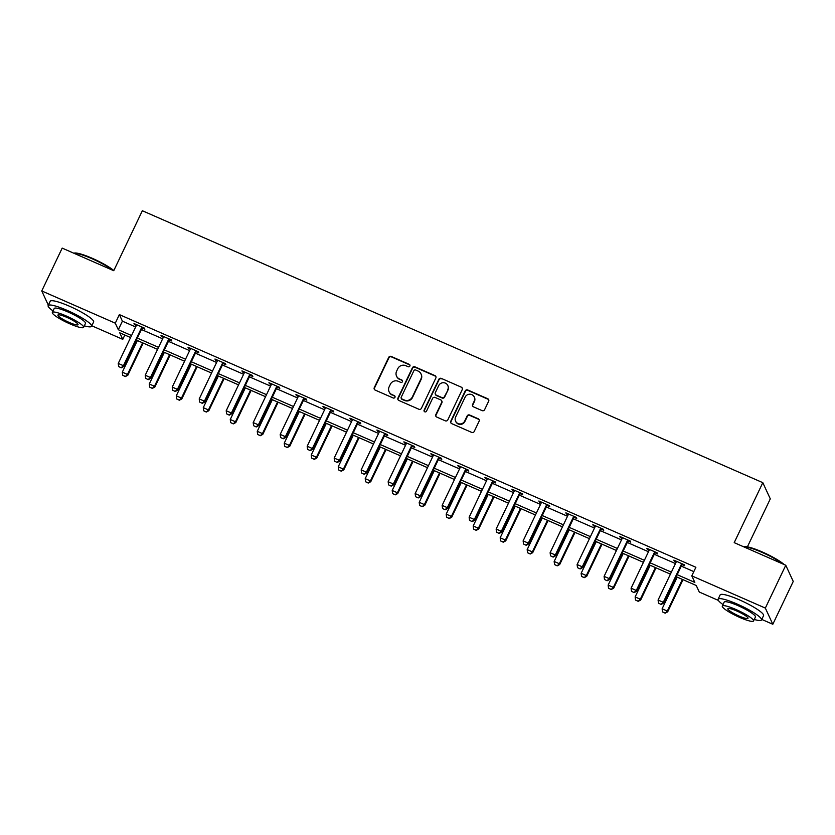 <?xml version="1.0" encoding="UTF-8"?>
<svg xmlns="http://www.w3.org/2000/svg" width="835" height="835" viewBox="0 0 835 835"><rect width="100%" height="100%" fill="white"/><g stroke="black" fill="none" stroke-linecap="round" stroke-linejoin="round"><path stroke-width="1.25" d="M409.881 366.054A1.326 1.284 -24.8 0 0 409.254 364.352L391.208 356.441A1.889 1.827 -24.8 0 0 388.713 357.38L374.268 387.659A1.889 1.827 -24.8 0 0 375.166 390.081L393.212 397.992A1.326 1.284 -24.8 0 0 394.976 396.26A1.326 1.284 -24.8 0 0 394.339 395.633L392.001 394.611A6.043 5.855 -24.8 0 1 389.131 386.845L390.331 384.33A6.043 5.855 -24.8 0 1 398.337 381.324L400.675 382.346A1.326 1.284 -24.8 0 0 402.439 380.614A1.326 1.284 -24.8 0 0 401.792 379.998L399.464 378.975A6.043 5.855 -24.8 0 1 396.594 371.21L397.794 368.684A6.043 5.855 -24.8 0 1 405.8 365.688L408.138 366.711A1.326 1.284 -24.8 0 0 409.881 366.054M409.975 365.208A1.326 1.284 -24.8 0 0 409.463 364.791L391.417 356.879A1.889 1.827 -24.8 0 0 388.912 357.818L374.477 388.098A1.889 1.827 -24.8 0 0 374.372 389.402M395.049 396.489A1.326 1.284 -24.8 0 0 394.537 396.072L392.001 394.611M402.512 380.844A1.326 1.284 -24.8 0 0 402 380.436L399.464 378.975M482.108 410.622A1.889 1.827 -24.8 0 0 484.603 409.682L488.663 401.186A1.889 1.827 -24.8 0 0 487.765 398.765L467.725 389.976A1.889 1.827 -24.8 0 0 465.22 390.916L450.785 421.195A1.889 1.827 -24.8 0 0 451.672 423.616L471.712 432.405A1.889 1.827 -24.8 0 0 474.217 431.465L479.113 421.205A1.889 1.827 -24.8 0 0 478.215 418.773L469.635 415.016A1.889 1.827 -24.8 0 0 467.141 415.955L464.709 421.038A5.052 4.895 -24.8 0 1 455.586 421.174A5.052 4.895 -24.8 0 1 455.628 417.062L465.137 397.126A5.052 4.895 -24.8 0 1 474.259 397.001A5.052 4.895 -24.8 0 1 474.217 401.113L472.631 404.432A1.889 1.827 -24.8 0 0 473.529 406.864L482.108 410.622M48.336 305.182L41.75 290.945L62.187 248.11L113.748 270.707L142.347 210.733L762.814 482.672L734.205 542.646L785.766 565.253L765.34 608.089L772.813 624.267L761.75 619.424M41.75 290.945L115.282 323.176L118.319 329.731L131.554 335.534M677.185 574.678L694.835 582.423L691.797 575.858L695.889 567.289L119.374 314.607L115.282 323.176M691.797 575.858L765.34 608.089M435.839 378.036A1.889 1.827 -24.8 0 0 434.941 375.614L414.901 366.826A1.889 1.827 -24.8 0 0 412.406 367.765L397.961 398.044A1.889 1.827 -24.8 0 0 398.859 400.466L418.899 409.254A1.889 1.827 -24.8 0 0 421.404 408.315L435.839 378.036M441.308 378.401L461.358 387.189A1.889 1.827 -24.8 0 1 462.246 389.611L447.81 419.89A1.889 1.827 -24.8 0 1 445.305 420.83L436.736 417.062A1.889 1.827 -24.8 0 1 435.839 414.64L441.694 402.366A1.889 1.827 -24.8 0 0 440.796 399.934L435.108 397.439A1.889 1.827 -24.8 0 0 432.603 398.378L426.508 411.164A1.326 1.284 -24.8 0 1 424.117 411.196A1.326 1.284 -24.8 0 1 424.128 410.121L438.813 379.34A1.889 1.827 -24.8 0 1 441.308 378.401L461.358 387.189M747.398 546.852L770.298 498.86L762.814 482.672M119.374 314.607L122.401 321.172L135.635 326.965M141.439 329.512L162.627 338.801M168.43 341.338L189.618 350.627M195.421 353.174L216.609 362.463M222.413 364.999L243.601 374.289M249.404 376.836L270.592 386.114M276.395 388.661L297.584 397.951M303.387 400.487L324.575 409.776M330.378 412.323L351.566 421.612M357.37 424.149L378.558 433.438M384.361 435.985L405.549 445.274M411.352 447.81L432.54 457.1M438.344 459.647L459.532 468.926M465.335 471.472L486.523 480.762M492.326 483.308L513.515 492.587M519.318 495.134L540.516 504.423M546.309 506.96L567.508 516.249M573.301 518.796L594.499 528.085M600.292 530.622L621.49 539.911M627.294 542.458L648.482 551.737M654.285 554.283L675.473 563.573M681.277 566.12L693.822 571.62M142.326 328.071L144.873 329.188L144.371 328.092L133.986 323.542L134.498 324.638L136.335 325.441M169.317 339.897L171.864 341.014L171.363 339.918L160.978 335.378L161.489 336.463L163.326 337.277M196.309 351.733L198.855 352.85L198.354 351.754L187.969 347.203L188.48 348.299L190.317 349.103M223.3 363.559L225.847 364.676L225.346 363.58L214.96 359.029L215.472 360.125L217.309 360.939M250.291 375.395L252.838 376.512L252.337 375.416L241.952 370.865L242.463 371.961L244.3 372.765M277.283 387.221L279.829 388.338L279.328 387.242L268.943 382.691L269.454 383.787L271.291 384.591M304.274 399.046L306.821 400.163L306.32 399.078L295.934 394.527L296.446 395.613L298.283 396.427M331.265 410.883L333.812 411.999L333.311 410.904L322.926 406.353L323.437 407.449L325.274 408.252M358.267 422.708L360.803 423.825L360.302 422.74L349.917 418.189L350.429 419.274L352.266 420.089M385.259 434.544L387.795 435.661L387.294 434.565L376.909 430.015L377.42 431.111L379.257 431.914M412.25 446.37L414.797 447.487L414.285 446.391L403.9 441.84L404.411 442.936L406.248 443.75M439.241 458.206L441.788 459.323L441.277 458.227L430.891 453.676L431.403 454.772L433.24 455.576M466.233 470.032L468.779 471.149L468.268 470.053L457.893 465.502L458.394 466.598L460.242 467.402M493.224 481.868L495.771 482.974L495.259 481.889L484.885 477.338L485.385 478.434L487.233 479.238M520.215 493.694L522.762 494.811L522.251 493.715L511.876 489.164L512.377 490.26L514.224 491.063M547.207 505.519L549.754 506.636L549.242 505.551L538.867 501L539.368 502.086L541.216 502.9M574.198 517.356L576.745 518.472L576.234 517.376L565.859 512.826L566.36 513.922L568.207 514.725M601.19 529.181L603.736 530.298L603.225 529.202L592.85 524.662L593.351 525.747L595.198 526.561M628.181 541.017L630.728 542.134L630.216 541.038L619.841 536.487L620.342 537.583L622.19 538.387M655.172 552.843L657.719 553.96L657.208 552.864L646.833 548.313L647.334 549.409L649.181 550.223M682.164 564.679L684.71 565.786L684.199 564.7L673.824 560.149L674.325 561.245L676.173 562.049M785.766 565.253L793.25 581.431L772.813 624.267M718.351 600.396L699.281 592.036L696.244 585.481L676.225 576.703M124.832 335.033L122.766 339.354L91.808 325.786M130.584 337.549L119.729 332.8L122.766 339.354M670.422 574.156L649.233 564.867M643.43 562.331L622.242 553.041M616.439 550.495L595.251 541.216M589.447 538.669L568.259 529.38M562.456 526.833L541.268 517.554M535.465 515.007L514.277 505.718M508.473 503.181L487.285 493.892M481.482 491.345L460.294 482.056M454.49 479.52L433.302 470.23M427.499 467.683L406.301 458.405M400.508 455.858L379.309 446.568M373.516 444.022L352.318 434.743M346.525 432.196L325.326 422.907M319.523 420.37L298.335 411.081M292.532 408.534L271.344 399.245M265.54 396.708L244.352 387.419M238.549 384.872L217.361 375.583M211.558 373.047L190.37 363.757M184.566 361.211L163.378 351.932M157.575 349.385L136.387 340.095M137.347 338.081L158.546 347.37M164.338 349.907L185.537 359.196M191.33 361.743L212.528 371.022M218.332 373.569L239.52 382.858M245.323 385.394L266.511 394.684M272.314 397.23L293.502 406.52M299.306 409.056L320.494 418.345M326.297 420.892L347.485 430.182M353.288 432.718L374.477 442.007M380.28 444.554L401.468 453.833M407.271 456.38L428.459 465.669M434.263 468.216L455.451 477.495M461.254 480.041L482.442 489.331M488.245 491.867L509.433 501.157M515.237 503.703L536.425 512.993M542.228 515.529L563.416 524.818M569.22 527.365L590.408 536.644M596.211 539.191L617.399 548.48M623.202 551.027L644.39 560.306M650.194 562.853L671.382 572.142M122.401 321.172L118.319 329.731M134.498 324.638L134.842 323.917M161.489 336.463L161.833 335.743M188.48 348.299L188.825 347.579M215.472 360.125L215.816 359.405M242.463 371.961L242.808 371.241M269.454 383.787L269.799 383.067M296.446 395.613L296.79 394.892M323.437 407.449L323.782 406.728M350.429 419.274L350.773 418.554M377.42 431.111L377.764 430.39M404.411 442.936L404.756 442.216M431.403 454.772L431.747 454.052M458.394 466.598L458.739 465.878M485.385 478.434L485.73 477.703M512.377 490.26L512.721 489.54M539.368 502.086L539.713 501.365M566.36 513.922L566.704 513.201M593.351 525.747L593.695 525.027M620.342 537.583L620.687 536.863M647.334 549.409L647.678 548.689M674.325 561.245L674.67 560.515M396.541 376.126L396.74 376.564A6.043 5.855 -24.8 0 0 399.662 379.414M389.079 391.772L389.287 392.21A6.043 5.855 -24.8 0 0 392.2 395.049M435.943 376.731A1.889 1.827 -24.8 0 0 435.15 376.053L415.11 367.264A1.889 1.827 -24.8 0 0 412.605 368.204L398.17 398.483A1.889 1.827 -24.8 0 0 398.065 399.788M415.653 369.999A1.326 1.284 -24.8 0 0 413.899 370.656L401.217 397.23A1.326 1.284 -24.8 0 0 401.854 398.932L404.317 400.007A6.043 5.855 -24.8 0 0 412.313 397.011L420.976 378.839A6.043 5.855 -24.8 0 0 418.116 371.084L415.653 369.999M401.207 398.305L401.416 398.744A1.326 1.284 -24.8 0 0 402.052 399.37L401.854 398.932M421.028 373.923L421.237 374.362A6.043 5.855 -24.8 0 1 421.184 379.278L412.521 397.45A6.043 5.855 -24.8 0 1 404.516 400.445L402.052 399.37M462.35 388.296A1.889 1.827 -24.8 0 0 461.557 387.628M441.705 400.821L441.913 401.259A1.889 1.827 -24.8 0 1 441.892 402.804L436.037 415.078A1.889 1.827 -24.8 0 0 435.933 416.394M441.517 378.839A1.889 1.827 -24.8 0 0 439.012 379.779L424.337 410.559A1.326 1.284 -24.8 0 0 424.243 411.404M447.769 389.621A5.052 4.895 -24.8 0 0 443.281 382.712A5.052 4.895 -24.8 0 0 438.688 385.634L435.338 392.659A1.889 1.827 -24.8 0 0 436.225 395.091L441.924 397.585A1.889 1.827 -24.8 0 0 444.418 396.646L447.967 390.06A5.052 4.895 -24.8 0 0 448.019 385.947L447.81 385.509M435.317 394.193L435.515 394.631A1.889 1.827 -24.8 0 0 436.434 395.529L436.225 395.091M447.967 390.06L444.627 397.084A1.889 1.827 -24.8 0 1 442.122 398.013L436.434 395.529M474.259 397.001L474.468 397.439A5.052 4.895 -24.8 0 1 474.416 401.552L472.84 404.871A1.889 1.827 -24.8 0 0 472.735 406.186M455.586 421.174L455.785 421.612A5.052 4.895 -24.8 0 0 464.918 421.477L464.709 421.038M479.217 419.89A1.889 1.827 -24.8 0 0 478.413 419.212L469.844 415.454A1.889 1.827 -24.8 0 0 467.339 416.394L464.918 421.477M488.757 399.871A1.889 1.827 -24.8 0 0 487.964 399.203L467.924 390.415A1.889 1.827 -24.8 0 0 465.429 391.354L450.983 421.623A1.889 1.827 -24.8 0 0 450.879 422.938M137.378 340.534L122.296 372.17L127.484 374.445L142.576 342.809M125.271 376.428L122.682 375.291L125.333 376.564L127.484 374.445L127.849 375.228L143.182 343.07M122.296 372.17L122.682 375.291M125.333 376.564L127.849 375.228M118.633 366.544L121.294 367.817L118.633 366.544L118.246 363.423L136.23 325.723A1.921 1.858 -24.8 0 0 136.397 325.17L136.47 324.627M142.127 327.111L141.752 327.518A1.921 1.858 -24.8 0 0 141.418 327.998L123.434 365.699L123.799 366.481L121.294 367.817M142.9 327.456L142.117 328.301A1.921 1.858 -24.8 0 0 141.783 328.781L123.799 366.481M118.246 363.423L123.434 365.699L121.232 367.682M73.866 253.224L74.158 253.13A23.474 3.82 25.5 0 1 92.32 258.328A23.474 3.82 25.5 0 1 113.811 270.561M112.923 270.352A24.048 3.914 -154.5 0 0 92.017 258.714A24.048 3.914 -154.5 0 0 73.96 253.266M84.314 325.838A24.048 3.914 -154.5 0 0 91.568 326.287A24.048 3.914 -154.5 0 0 67.332 310.463A24.048 3.914 -154.5 0 0 48.148 305.579A24.048 3.914 -154.5 0 0 53.054 310.933M91.568 326.287L93.614 322.007A24.048 3.914 -154.5 0 0 69.378 306.184A24.048 3.914 -154.5 0 0 50.194 301.289L48.148 305.579M52.344 312.415L54.223 308.48A17.316 2.818 25.5 0 1 68.042 311.998A17.316 2.818 25.5 0 1 85.483 323.385L83.604 327.33A17.316 2.818 -154.5 0 0 66.153 315.933A17.316 2.818 -154.5 0 0 52.344 312.415A17.316 2.818 -154.5 0 0 69.796 323.813A17.316 2.818 -154.5 0 0 83.604 327.33M69.148 322.414A11.158 1.816 -154.5 0 0 78.052 324.679A11.158 1.816 -154.5 0 0 66.8 317.342A11.158 1.816 -154.5 0 0 57.907 315.066A11.158 1.816 -154.5 0 0 69.148 322.414M743.818 546.862L744.11 546.758A23.474 3.82 25.5 0 1 762.272 551.966A23.474 3.82 25.5 0 1 784.138 564.533M782.875 563.98A24.048 3.914 -154.5 0 0 761.958 552.353A24.048 3.914 -154.5 0 0 743.912 546.904M754.266 619.476A24.048 3.914 -154.5 0 0 761.52 619.914A24.048 3.914 -154.5 0 0 737.274 604.102A24.048 3.914 -154.5 0 0 718.1 599.206A24.048 3.914 -154.5 0 0 723.006 604.561M761.52 619.914L763.555 615.635A24.048 3.914 -154.5 0 0 739.319 599.812A24.048 3.914 -154.5 0 0 720.135 594.927L718.1 599.206M722.296 606.053L724.175 602.108A17.316 2.818 25.5 0 1 737.983 605.625A17.316 2.818 25.5 0 1 755.435 617.023L753.556 620.958A17.316 2.818 -154.5 0 0 736.105 609.571A17.316 2.818 -154.5 0 0 722.296 606.053A17.316 2.818 -154.5 0 0 739.747 617.441A17.316 2.818 -154.5 0 0 753.556 620.958M739.1 616.042A11.158 1.816 -154.5 0 0 748.003 618.307A11.158 1.816 -154.5 0 0 736.752 610.97A11.158 1.816 -154.5 0 0 727.849 608.705A11.158 1.816 -154.5 0 0 739.1 616.042M164.37 352.36L149.288 383.996L154.475 386.271L169.568 354.635M152.262 388.265L149.674 387.127L152.325 388.39L154.475 386.271L154.84 387.064L170.173 354.906M149.288 383.996L149.674 387.127M152.325 388.39L154.84 387.064M191.361 364.196L176.279 395.832L181.466 398.107L196.559 366.471M179.254 400.09L176.665 398.953L179.316 400.226L181.466 398.107L181.832 398.89L197.164 366.732M176.279 395.832L176.665 398.953M179.316 400.226L181.832 398.89M145.624 378.38L148.286 379.643L145.624 378.38L145.238 375.249L163.222 337.559A1.921 1.858 -24.8 0 0 163.389 336.996L163.462 336.463M169.119 338.937L168.743 339.344A1.921 1.858 -24.8 0 0 168.409 339.835L150.425 377.524L150.791 378.318L148.286 379.643M169.891 339.281L169.108 340.137A1.921 1.858 -24.8 0 0 168.774 340.617L150.791 378.318M145.238 375.249L150.425 377.524L148.223 379.518M172.615 390.206L175.277 391.479L172.615 390.206L172.229 387.085L190.213 349.385A1.921 1.858 -24.8 0 0 190.38 348.832L190.453 348.289M196.11 350.773L195.734 351.18A1.921 1.858 -24.8 0 0 195.4 351.66L177.417 389.361L177.782 390.143L175.277 391.479M196.883 351.107L196.1 351.963A1.921 1.858 -24.8 0 0 195.766 352.443L177.782 390.143M172.229 387.085L177.417 389.361L175.214 391.344M218.352 376.021L203.27 407.657L208.458 409.933L223.55 378.297M206.245 411.926L203.656 410.789L206.308 412.052L208.458 409.933L208.823 410.726L224.156 378.568M203.27 407.657L203.656 410.789M206.308 412.052L208.823 410.726M245.344 387.858L230.262 419.494L235.449 421.769L250.542 390.133M233.236 423.752L230.648 422.614L233.299 423.888L235.449 421.769L235.814 422.552L251.147 390.394M230.262 419.494L230.648 422.614M233.299 423.888L235.814 422.552M272.335 399.683L257.253 431.319L262.44 433.595L277.533 401.959M260.228 435.578L257.639 434.44L260.29 435.713L262.44 433.595L262.806 434.377L278.139 402.23M257.253 431.319L257.639 434.44M260.29 435.713L262.806 434.377M199.607 402.042L202.268 403.305L199.607 402.042L199.221 398.911L217.204 361.211A1.921 1.858 -24.8 0 0 217.371 360.657L217.444 360.125M223.102 362.599L222.726 363.006A1.921 1.858 -24.8 0 0 222.392 363.486L204.418 401.186L204.773 401.979L202.268 403.305M223.874 362.943L223.091 363.789A1.921 1.858 -24.8 0 0 222.757 364.279L204.773 401.979M199.221 398.911L204.418 401.186L202.206 403.18M226.598 413.868L229.26 415.141L226.598 413.868L226.212 410.747L244.196 373.047A1.921 1.858 -24.8 0 0 244.363 372.493L244.436 371.951M250.093 374.435L249.717 374.832A1.921 1.858 -24.8 0 0 249.383 375.322L231.41 413.022L231.765 413.805L229.26 415.141M250.876 374.769L250.082 375.625A1.921 1.858 -24.8 0 0 249.748 376.105L231.765 413.805M226.212 410.747L231.41 413.022L229.197 415.005M253.589 425.693L256.251 426.967L253.589 425.693L253.203 422.573L271.187 384.872A1.921 1.858 -24.8 0 0 271.354 384.319L271.427 383.776M277.084 386.261L276.709 386.668A1.921 1.858 -24.8 0 0 276.375 387.148L258.401 424.848L258.756 425.631L256.251 426.967M277.867 386.605L277.074 387.45A1.921 1.858 -24.8 0 0 276.74 387.941L258.756 425.631M253.203 422.573L258.401 424.848L256.188 426.831M299.327 411.509L284.244 443.155L289.432 445.42L304.524 413.784M287.219 447.414L284.631 446.276L287.282 447.539L289.432 445.42L289.797 446.214L305.13 414.056M284.244 443.155L284.631 446.276M287.282 447.539L289.797 446.214M280.581 437.53L283.242 438.792L280.581 437.53L280.195 434.409L298.178 396.708A1.921 1.858 -24.8 0 0 298.345 396.155L298.419 395.613M304.076 398.086L303.7 398.493A1.921 1.858 -24.8 0 0 303.366 398.984L285.393 436.684L285.747 437.467L283.242 438.792M304.858 398.431L304.065 399.287A1.921 1.858 -24.8 0 0 303.731 399.767L285.747 437.467M280.195 434.409L285.393 436.684L283.18 438.667M326.318 423.345L311.236 454.981L316.423 457.256L331.516 425.62M314.211 459.24L311.622 458.102L314.273 459.375L316.423 457.256L316.789 458.039L332.121 425.892M311.236 454.981L311.622 458.102M314.273 459.375L316.789 458.039M307.572 449.355L310.234 450.629L307.572 449.355L307.186 446.234L325.17 408.534A1.921 1.858 -24.8 0 0 325.337 407.981L325.41 407.438M331.067 409.922L330.691 410.329A1.921 1.858 -24.8 0 0 330.357 410.81L312.384 448.51L312.749 449.293L310.234 450.629M331.85 410.267L331.057 411.112A1.921 1.858 -24.8 0 0 330.723 411.603L312.749 449.293M307.186 446.234L312.384 448.51L310.171 450.493M353.32 435.171L338.227 466.807L343.415 469.082L358.507 437.446M341.212 471.076L338.613 469.938L341.264 471.201L343.415 469.082L343.78 469.875L359.113 437.717M338.227 466.807L338.613 469.938M341.264 471.201L343.78 469.875M334.564 461.191L337.225 462.454L334.564 461.191L334.177 458.06L352.161 420.37A1.921 1.858 -24.8 0 0 352.328 419.807L352.401 419.274M358.058 421.748L357.683 422.155A1.921 1.858 -24.8 0 0 357.349 422.646L339.375 460.336L339.741 461.129L337.225 462.454M358.841 422.092L358.048 422.948A1.921 1.858 -24.8 0 0 357.714 423.428L339.741 461.129M334.177 458.06L339.375 460.336L337.163 462.329M380.311 447.007L365.219 478.643L370.406 480.918L385.499 449.282M368.204 482.901L365.605 481.764L368.256 483.037L370.406 480.918L370.771 481.701L386.104 449.543M365.219 478.643L365.605 481.764M368.256 483.037L370.771 481.701M361.555 473.017L364.217 474.29L361.555 473.017L361.169 469.896L379.153 432.196A1.921 1.858 -24.8 0 0 379.32 431.643L379.393 431.1M385.05 433.584L384.674 433.991A1.921 1.858 -24.8 0 0 384.34 434.471L366.367 472.172L366.732 472.954L364.217 474.29M385.833 433.918L385.039 434.774A1.921 1.858 -24.8 0 0 384.705 435.254L366.732 472.954M361.169 469.896L366.367 472.172L364.154 474.155M407.303 458.832L392.21 490.469L397.397 492.744L412.49 461.108M395.195 494.737L392.596 493.6L395.247 494.863L397.397 492.744L397.763 493.537L413.095 461.379M392.21 490.469L392.596 493.6M395.247 494.863L397.763 493.537M388.546 484.853L391.208 486.116L388.546 484.853L388.16 481.722L406.144 444.022A1.921 1.858 -24.8 0 0 406.311 443.468L406.384 442.936M412.041 445.41L411.665 445.817A1.921 1.858 -24.8 0 0 411.331 446.297L393.358 483.997L393.723 484.791L391.208 486.116M412.824 445.754L412.031 446.61A1.921 1.858 -24.8 0 0 411.697 447.09L393.723 484.791M388.16 481.722L393.358 483.997L391.145 485.991M434.294 470.669L419.201 502.305L424.389 504.58L439.481 472.944M422.186 506.563L419.587 505.425L422.239 506.699L424.389 504.58L424.754 505.363L440.097 473.205M419.201 502.305L419.587 505.425M422.239 506.699L424.754 505.363M415.548 496.679L418.199 497.952L415.548 496.679L415.152 493.558L433.135 455.858A1.921 1.858 -24.8 0 0 433.302 455.305L433.375 454.762M439.033 457.246L438.657 457.653A1.921 1.858 -24.8 0 0 438.333 458.133L420.349 495.833L420.715 496.616L418.199 497.952M439.815 457.58L439.022 458.436A1.921 1.858 -24.8 0 0 438.688 458.916L420.715 496.616M415.152 493.558L420.349 495.833L418.137 497.817M461.285 482.494L446.193 514.13L451.38 516.406L466.473 484.77M449.178 518.389L446.579 517.251L449.23 518.525L451.38 516.406L451.745 517.199L467.089 485.041M446.193 514.13L446.579 517.251M449.23 518.525L451.745 517.199M442.54 508.515L445.191 509.778L442.54 508.515L442.143 505.384L460.127 467.683A1.921 1.858 -24.8 0 0 460.294 467.13L460.367 466.598M466.024 469.072L465.648 469.479A1.921 1.858 -24.8 0 0 465.325 469.959L447.341 507.659L447.706 508.452L445.191 509.778M466.807 469.416L466.014 470.262A1.921 1.858 -24.8 0 0 465.68 470.752L447.706 508.452M442.143 505.384L447.341 507.659L445.128 509.642M488.277 494.32L473.184 525.966L478.371 528.242L493.464 496.595M476.169 530.225L473.57 529.087L476.221 530.35L478.371 528.242L478.737 529.025L494.08 496.867M473.184 525.966L473.57 529.087M476.221 530.35L478.737 529.025M469.531 520.341L472.182 521.604L469.531 520.341L469.145 517.22L487.118 479.52A1.921 1.858 -24.8 0 0 487.285 478.966L487.358 478.424M493.015 480.897L492.64 481.304A1.921 1.858 -24.8 0 0 492.316 481.795L474.332 519.495L474.697 520.278L472.182 521.604M493.798 481.242L493.005 482.098A1.921 1.858 -24.8 0 0 492.671 482.578L474.697 520.278M469.145 517.22L474.332 519.495L472.119 521.478M515.268 506.156L500.175 537.792L505.363 540.068L520.455 508.431M503.161 542.051L500.562 540.913L503.223 542.186L505.363 540.068L505.728 540.85L521.071 508.703M500.175 537.792L500.562 540.913M503.223 542.186L505.728 540.85M496.522 532.166L499.173 533.44L496.522 532.166L496.136 529.046L514.11 491.345A1.921 1.858 -24.8 0 0 514.277 490.792L514.35 490.249M520.007 492.733L519.631 493.141A1.921 1.858 -24.8 0 0 519.307 493.621L501.324 531.321L501.689 532.104L499.173 533.44M520.789 493.078L519.996 493.923A1.921 1.858 -24.8 0 0 519.662 494.414L501.689 532.104M496.136 529.046L501.324 531.321L499.111 533.304M542.259 517.982L527.167 549.618L532.354 551.893L547.447 520.257M530.152 553.887L527.553 552.749L530.215 554.012L532.354 551.893L532.72 552.686L548.063 520.529M527.167 549.618L527.553 552.749M530.215 554.012L532.72 552.686M523.514 544.003L526.165 545.265L523.514 544.003L523.127 540.871L541.101 503.181A1.921 1.858 -24.8 0 0 541.268 502.618L541.341 502.086M546.998 504.559L546.622 504.966A1.921 1.858 -24.8 0 0 546.299 505.457L528.315 543.147L528.68 543.94L526.165 545.265M547.781 504.904L546.988 505.76A1.921 1.858 -24.8 0 0 546.664 506.24L528.68 543.94M523.127 540.871L528.315 543.147L526.102 545.14M569.251 529.818L554.158 561.454L559.346 563.729L574.438 532.093M557.143 565.712L554.544 564.575L557.206 565.848L559.346 563.729L559.711 564.512L575.054 532.354M554.158 561.454L554.544 564.575M557.206 565.848L559.711 564.512M550.505 555.828L553.156 557.102L550.505 555.828L550.119 552.707L568.092 515.007A1.921 1.858 -24.8 0 0 568.259 514.454L568.332 513.911M573.989 516.395L573.614 516.802A1.921 1.858 -24.8 0 0 573.29 517.283L555.306 554.983L555.672 555.766L553.156 557.102M574.772 516.729L573.979 517.585A1.921 1.858 -24.8 0 0 573.655 518.065L555.672 555.766M550.119 552.707L555.306 554.983L553.094 556.966M596.242 541.644L581.15 573.28L586.337 575.555L601.43 543.919M584.135 577.549L581.536 576.411L584.197 577.674L586.337 575.555L586.702 576.348L602.045 544.19M581.15 573.28L581.536 576.411M584.197 577.674L586.702 576.348M577.496 567.664L580.148 568.927L577.496 567.664L577.11 564.533L595.084 526.843A1.921 1.858 -24.8 0 0 595.251 526.28L595.324 525.747M600.981 528.221L600.605 528.628A1.921 1.858 -24.8 0 0 600.281 529.108L582.298 566.808L582.663 567.602L580.148 568.927M601.764 528.565L600.97 529.421A1.921 1.858 -24.8 0 0 600.647 529.901L582.663 567.602M577.11 564.533L582.298 566.808L580.085 568.802M623.234 553.48L608.141 585.116L613.328 587.391L628.421 555.755M611.126 589.374L608.527 588.237L611.189 589.51L613.328 587.391L613.694 588.174L629.037 556.016M608.141 585.116L608.527 588.237M611.189 589.51L613.694 588.174M604.488 579.49L607.139 580.763L604.488 579.49L604.102 576.369L622.075 538.669A1.921 1.858 -24.8 0 0 622.242 538.116L622.315 537.573M627.972 540.057L627.596 540.464A1.921 1.858 -24.8 0 0 627.273 540.944L609.289 578.645L609.654 579.427L607.139 580.763M628.755 540.391L627.962 541.247A1.921 1.858 -24.8 0 0 627.638 541.727L609.654 579.427M604.102 576.369L609.289 578.645L607.076 580.628M650.225 565.305L635.132 596.941L640.32 599.217L655.412 567.581M638.117 601.2L635.519 600.073L638.18 601.336L640.32 599.217L640.685 600.01L656.028 567.852M635.132 596.941L635.519 600.073M638.18 601.336L640.685 600.01M631.479 591.326L634.13 592.589L631.479 591.326L631.093 588.195L649.066 550.495A1.921 1.858 -24.8 0 0 649.233 549.941L649.306 549.409M654.964 551.883L654.588 552.29A1.921 1.858 -24.8 0 0 654.264 552.77L636.28 590.47L636.646 591.264L634.13 592.589M655.746 552.227L654.953 553.073A1.921 1.858 -24.8 0 0 654.63 553.563L636.646 591.264M631.093 588.195L636.28 590.47L634.068 592.464M677.216 577.142L662.124 608.778L667.311 611.053L682.404 579.417M665.109 613.036L662.51 611.898L665.171 613.172L667.311 611.053L667.676 611.836L683.02 579.678M662.124 608.778L662.51 611.898M665.171 613.172L667.676 611.836M658.471 603.152L661.122 604.425L658.471 603.152L658.084 600.031L676.058 562.331A1.921 1.858 -24.8 0 0 676.225 561.778L676.298 561.235M681.955 563.719L681.579 564.116A1.921 1.858 -24.8 0 0 681.256 564.606L663.272 602.306L663.637 603.089L661.122 604.425M682.738 564.053L681.944 564.909A1.921 1.858 -24.8 0 0 681.621 565.389L663.637 603.089M658.084 600.031L663.272 602.306L661.059 604.289M141.418 327.998L141.783 328.781M141.752 327.518L142.117 328.301M168.409 339.835L168.774 340.617M168.743 339.344L169.108 340.137M195.4 351.66L195.766 352.443M195.734 351.18L196.1 351.963M222.392 363.486L222.757 364.279M222.726 363.006L223.091 363.789M249.383 375.322L249.748 376.105M249.717 374.832L250.082 375.625M276.375 387.148L276.74 387.941M276.709 386.668L277.074 387.45M303.366 398.984L303.731 399.767M303.7 398.493L304.065 399.287M330.357 410.81L330.723 411.603M330.691 410.329L331.057 411.112M357.349 422.646L357.714 423.428M357.683 422.155L358.048 422.948M384.34 434.471L384.705 435.254M384.674 433.991L385.039 434.774M411.331 446.297L411.697 447.09M411.665 445.817L412.031 446.61M438.333 458.133L438.688 458.916M438.657 457.653L439.022 458.436M465.325 469.959L465.68 470.752M465.648 469.479L466.014 470.262M492.316 481.795L492.671 482.578M492.64 481.304L493.005 482.098M519.307 493.621L519.662 494.414M519.631 493.141L519.996 493.923M546.299 505.457L546.664 506.24M546.622 504.966L546.988 505.76M573.29 517.283L573.655 518.065M573.614 516.802L573.979 517.585M600.281 529.108L600.647 529.901M600.605 528.628L600.97 529.421M627.273 540.944L627.638 541.727M627.596 540.464L627.962 541.247M654.264 552.77L654.63 553.563M654.588 552.29L654.953 553.073M681.256 564.606L681.621 565.389M681.579 564.116L681.944 564.909"/></g></svg>
